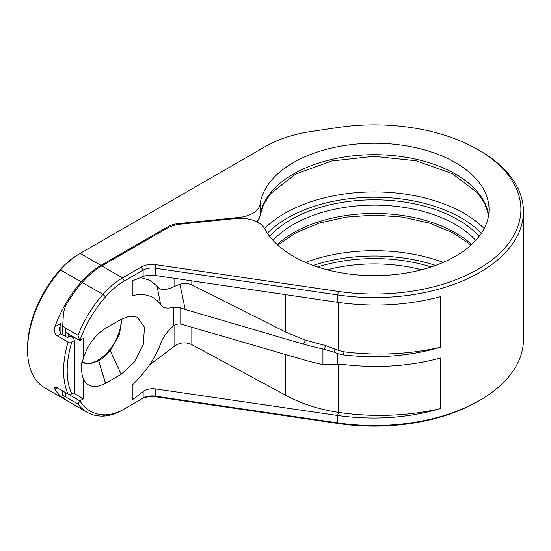 <?xml version="1.0" encoding="UTF-8"?>
<svg xmlns="http://www.w3.org/2000/svg" width="551" height="551" viewBox="0 0 551 551"><rect width="100%" height="100%" fill="white"/><g stroke="black" fill="none" stroke-linecap="round" stroke-linejoin="round"><path stroke-width="0.83" d="M141.345 399.124L143.143 398.084L141.345 399.124A15.29 8.83 180 0 1 155.912 396.81L338.342 423.547A146.511 84.592 0 0 0 477.993 401.369L479.79 400.329A149.059 86.059 0 0 0 523.45 339.478L523.45 211.522A149.059 86.059 180 0 1 337.715 294.943L155.286 268.206A12.742 7.356 0 0 0 143.143 270.135L124.361 280.982A61.154 35.305 120 0 0 105.51 296.858A80.267 46.339 120 0 0 79.867 340.477L83.408 338.431L83.408 358.26C87.513 345.188 94.868 335.222 105.468 328.362L121.241 319.256L129.816 316.15L137.364 317.204L144.465 327.246L143.329 344.279L134.423 362.048L121.241 374.26L105.468 383.365C94.868 388.751 87.513 387.277 83.408 378.943L83.408 398.766L79.867 400.811A80.267 46.339 120 0 0 105.51 414.82A61.154 35.305 120 0 0 124.361 408.932L143.143 398.084A12.742 7.356 180 0 1 155.286 396.155L337.715 422.892A149.059 86.059 0 0 0 479.79 400.329M366.821 275.5A114.663 66.203 180 0 1 381.953 275.5M322.934 364.548A168.813 97.458 0 0 1 303.071 359.624L180.762 324.05C178.056 323.671 175.597 324.332 173.379 326.034C166.981 331.702 162.724 337.556 160.603 343.597C155.568 357.668 146.111 371.512 132.24 385.128L132.24 399.909L143.143 391.699C146.58 389.233 150.623 388.29 155.286 388.875L337.715 415.502C373.309 420.461 407.602 418.154 440.593 408.567L440.593 358.019C409.462 366.339 376.96 368.481 343.087 364.431L337.715 364.218L337.715 353.618L333.975 352.068L322.934 348.948L322.934 364.548L333.975 364.666L337.715 364.218M337.715 353.618L343.087 354.851C376.96 358.825 409.462 356.27 440.593 347.192L440.593 296.645C407.602 305.426 373.309 307.32 337.715 302.327L155.286 275.493C150.623 274.866 146.58 275.211 143.143 276.519L132.24 280.9L132.24 295.687C144.624 292.767 154.08 295.694 160.603 304.462C162.724 308.057 166.981 308.994 173.379 307.272L180.762 307.906L185.205 309.476L179.929 284.22L174.832 286.258C165.927 290.618 160.01 290.632 157.09 286.286L150.299 280.404L140.65 277.525M303.071 359.624L303.071 344.024L185.205 309.476M160.603 304.462L157.09 286.286M68.09 394.089A82.815 47.813 -60 0 1 68.09 342.075L71.85 341.985A80.267 46.339 120 0 0 71.85 393.999L68.09 394.089L57.276 387.849L54.666 387.201L54.88 389.233A82.815 47.813 120 0 0 65.424 399.75L44.7 387.787A82.815 47.813 -60 0 1 27.55 349.878A82.815 47.813 -60 0 1 60.582 269.949A63.702 36.779 -60 0 1 80.219 253.412L265.382 146.511A99.373 57.373 180 0 1 310.991 131.503L338.032 127.501A146.511 84.592 180 0 1 477.993 149.631A146.511 84.592 180 0 1 501.754 251.256A146.511 84.592 180 0 1 338.342 291.431L155.912 264.7A15.29 8.83 0 0 0 141.345 267.015L122.556 277.862A63.702 36.779 120 0 0 102.927 294.399A82.815 47.813 -60 0 0 78.001 335.311L65.39 328.031L65.39 332.191L79.743 340.484L78.001 335.311M105.51 414.82L102.927 416.108A82.815 47.813 -60 0 1 87.044 412.231A82.815 47.813 -60 0 1 78.001 403.973L79.867 400.811M83.408 358.26L81.004 365.954L82.209 375.355L83.408 378.943M83.408 398.766L73.497 393.049M68.352 333.906L68.352 337.102M81.631 362.117L89.476 363.942L98.719 360.802C102.913 358.322 106.742 354.954 110.2 350.698L119.34 334.671L122.108 318.774M27.55 349.878L27.55 347.798A80.267 46.339 -60 0 1 59.563 270.327A61.154 35.305 -60 0 1 78.414 254.459L80.219 253.412L100.936 265.375L167.938 226.695A19.113 11.034 180 0 1 178.131 223.63L239.12 217.418A25.484 14.712 0 0 0 260.1 204.118A114.663 66.203 180 0 1 379.005 143.301A114.663 66.203 180 0 1 489.054 209.442A114.663 66.203 180 0 1 391.251 274.928A114.663 66.203 180 0 1 264.687 228.706A25.484 14.712 0 0 0 235.883 218.499L181.127 224.071A26.758 15.449 0 0 0 166.85 228.362L101.839 265.899L122.556 277.862L124.361 280.982M65.39 328.031L62.697 326.199L63.317 315.558C63.634 311.191 64.86 307.169 67.002 303.484A82.815 47.813 120 0 1 82.202 282.436A63.702 36.779 -60 0 1 101.839 265.899M62.697 390.976L62.697 395.212L63.317 397.691L66.347 400.288L87.044 412.231M78.001 403.973L62.697 395.212M68.09 342.075L57.276 335.834C54.659 334.12 53.86 331.11 54.88 326.819A82.815 47.813 120 0 1 81.3 281.912A63.702 36.779 120 0 1 100.936 265.375M65.424 399.75A82.815 47.813 120 0 0 65.913 400.026M79.743 400.818L65.39 392.526L65.39 396.686M62.697 326.199L62.697 334.801M65.459 332.239L65.459 336.399M78.414 254.459A61.154 35.305 -60 0 1 78.414 254.452L80.219 253.412L78.414 254.459M81.713 362.172A33.122 19.127 120 0 0 107.073 352.736A33.122 19.127 120 0 0 121.241 319.711A33.122 19.127 120 0 0 121.241 319.256M54.88 326.819L60.886 323.354L59.019 329.629L60.886 333.754L57.276 335.834M71.85 393.999L74.302 392.581L74.302 340.566L73.497 337.915L69.894 335.834L67.663 337.667L60.886 333.754L60.886 323.354M71.85 341.985L74.302 340.566M477.993 149.631L479.79 150.671A149.059 86.059 180 0 1 523.45 211.522M338.617 364.183L338.617 412.403A163.716 94.517 0 0 0 440.593 408.567M149.397 365.044L174.832 345.897C180.232 342.316 185.894 341.889 191.824 344.623L285.804 395.336C301.5 403.78 319.105 409.469 338.617 412.403L337.522 415.475M191.824 280.865L191.824 284.984L285.804 332.122L305.667 340.243L325.669 345.58L338.617 350.477L344.161 351.8A163.716 94.517 0 0 0 440.593 347.192M333.975 352.068L335.084 348.955M343.087 354.851L344.161 351.8M325.669 345.58L324.408 349.141M305.667 340.243L303.071 344.024A168.813 97.458 0 0 0 322.934 348.948M191.824 284.984C188.242 283.297 184.282 283.042 179.929 284.22M102.927 416.108A63.702 36.779 120 0 0 122.556 409.972L124.361 408.932L122.556 409.972M173.379 326.034L173.379 307.272M143.143 398.084L143.143 391.699M143.143 276.519L143.143 270.135L141.345 267.015M180.762 324.05L180.762 307.906M155.286 275.493L155.286 268.206L155.912 264.7M105.51 296.858L102.927 294.399L82.202 282.436M105.468 383.365L98.629 360.85M121.241 374.26L110.2 350.698M105.578 383.303L98.719 360.802M59.563 270.327L60.582 269.949L81.3 281.912M167.938 227.77L167.938 226.695M54.88 389.233L57.276 387.849M337.715 302.327L337.715 294.943L338.342 291.431M338.342 423.547L337.715 422.892L337.715 415.502M155.286 388.875L155.286 396.155L155.912 396.81M338.617 302.458L338.617 350.477M285.804 294.689L285.804 332.122M285.804 354.562L285.804 395.336M174.832 278.365L174.832 286.258M174.832 325.062L174.832 345.897M191.824 327.019L191.824 344.623M178.131 224.477L178.131 223.63M239.12 217.418L239.12 218.292M256.752 221.75A25.484 14.712 0 0 0 260.1 215.558A114.663 66.203 180 0 1 374.046 154.686A114.663 66.203 180 0 1 488.62 215.165M260.1 204.118L260.1 215.558A3.823 3.113 8 0 1 260.072 215.909L263.53 204.531L270.727 193.47L295.68 174.068L331.736 160.982L373.778 156.305L415.909 160.734L452.213 173.599L477.531 192.864L484.942 203.891L488.606 215.262M277.181 244.554A114.663 66.203 180 0 1 471.601 244.554M475.747 240.394A114.663 66.203 0 0 0 374.391 205.137A114.663 66.203 0 0 0 273.027 240.394M421.577 269.776A114.663 66.203 0 0 0 327.198 269.776M479.191 236.303A118.486 68.407 0 0 0 374.391 199.813A118.486 68.407 0 0 0 269.591 236.303M431.178 266.953A118.486 68.407 0 0 0 317.596 266.953M435.579 265.43A122.942 70.983 0 0 0 313.195 265.43M305.585 262.4A126.764 73.187 180 0 1 443.19 262.4M481.381 233.252A122.942 70.983 0 0 0 374.391 197.237A122.942 70.983 0 0 0 267.393 233.252M264.59 228.52A126.764 73.187 180 0 1 374.384 191.913A126.764 73.187 180 0 1 484.184 228.52M277.759 245.085L295.997 232.674L319.208 223.127L345.904 217.122L374.391 215.076L402.877 217.122L429.573 223.127L452.777 232.674L471.015 245.085M257.324 222.032L260.072 215.909"/></g></svg>
